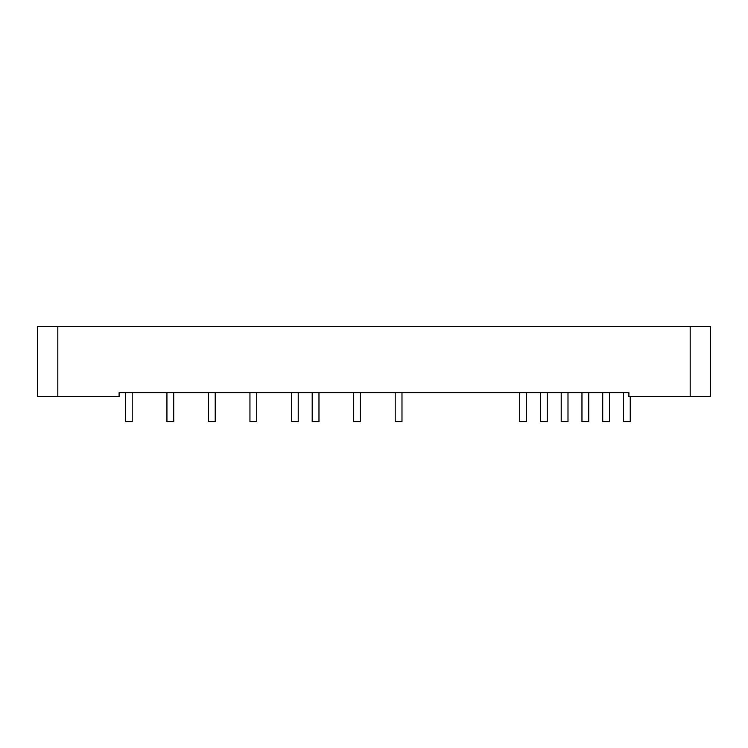 <?xml version="1.0" encoding="UTF-8"?>
<svg xmlns="http://www.w3.org/2000/svg" width="748" height="748" viewBox="0 0 748 748"><rect width="100%" height="100%" fill="white"/><g stroke="black" fill="none" stroke-linecap="round" stroke-linejoin="round"><path stroke-width="1.12" d="M57.82 326.455L37.4 326.455L37.4 396.711L119.1 396.711L119.1 392.625L628.9 392.625L628.9 396.711L710.6 396.711L710.6 326.455L57.82 326.455L57.82 396.711M630.246 396.711L630.246 421.629L623.467 421.629L623.467 392.625L609.498 392.625L609.498 421.629L602.72 421.629L602.72 392.625L588.741 392.625L588.741 421.629L581.963 421.629L581.963 392.625L567.994 392.625L567.994 421.629L561.215 421.629L561.215 392.625L547.246 392.625L547.246 421.629L540.458 421.629L540.458 392.625L526.489 392.625L526.489 421.629L519.71 421.629L519.71 392.625L401.985 392.625L401.985 421.629L395.196 421.629L395.196 392.625L360.48 392.625L360.48 421.629L353.701 421.629L353.701 392.625L318.975 392.625L318.975 421.629L312.197 421.629L312.197 392.625L298.228 392.625L298.228 421.629L291.44 421.629L291.44 392.625L256.723 392.625L256.723 421.629L249.944 421.629L249.944 392.625L215.218 392.625L215.218 421.629L208.44 421.629L208.44 392.625L173.714 392.625L173.714 421.629L166.935 421.629L166.935 392.625L132.209 392.625L132.209 421.629L125.43 421.629L125.43 392.625L119.1 392.625M662.148 326.455L645.805 326.446M445.154 326.455L338.592 326.455M690.18 326.455L690.18 396.711"/></g></svg>
